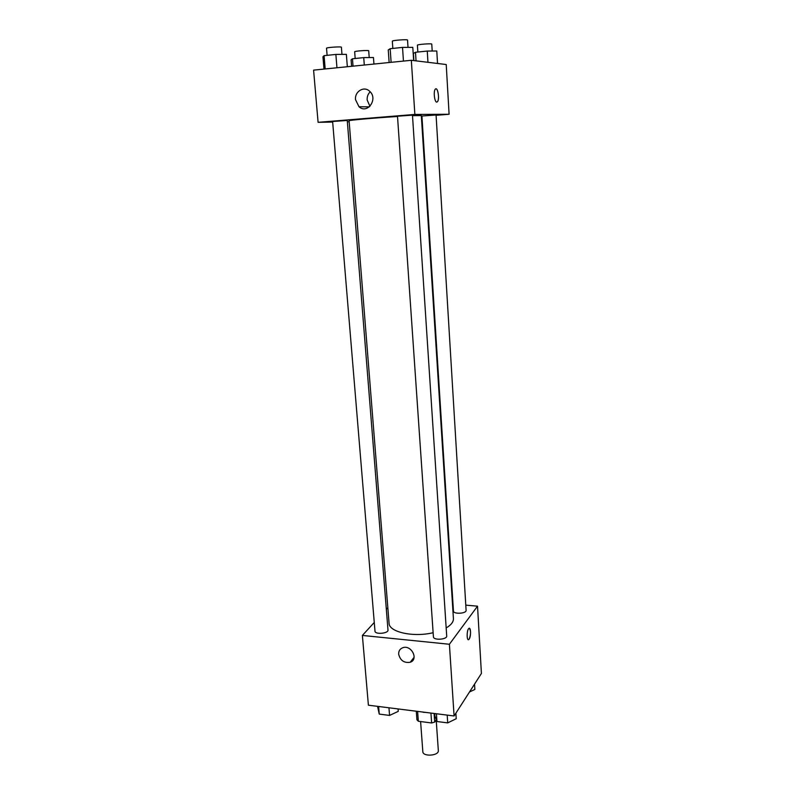<?xml version="1.0" encoding="UTF-8"?>
<svg xmlns="http://www.w3.org/2000/svg" width="795" height="795" viewBox="0 0 795 795"><rect width="100%" height="100%" fill="white"/><g stroke="black" fill="none" stroke-linecap="round" stroke-linejoin="round"><path stroke-width="1.19" d="M420.605 721.542L422.821 751.663C422.811 756.979 439.098 755.816 438.333 750.55L436.187 719.833M436.276 719.704L434.696 722.069L431.635 722.973L418.339 721.254L416.928 719.783L416.312 711.545M417.643 711.773L418.339 721.254M430.93 713.065L431.635 722.973M425.862 712.429L423.208 712.26M434.09 713.463L434.696 722.069M413.479 710.869L424.679 712.28M465.781 605.144L477.527 606.168L481.412 673.454L454.084 715.977L368.393 705.195L362.381 635.434L374.266 622.465M477.527 606.168L449.404 644.258L454.084 715.977M449.404 644.258L362.381 635.434M398.663 654.215C398.563 650.986 399.955 648.819 402.827 647.716C411.353 644.516 418.955 659.502 410.21 662.255C404.138 663.189 400.292 660.516 398.663 654.215M397.52 116.487C374.783 117.898 348.051 120.274 349.094 120.76L389.063 623.21C388.904 632.045 413.211 637.54 433.136 632.711M446.174 627.931C451.143 625.009 453.557 621.889 453.418 618.599L421.32 115.583L412.506 115.653M452.494 603.981L453.001 604.021M386.33 609.308L387.831 607.668M453.448 611.047C453.339 614.406 466.615 613.66 466.099 610.341L436.067 114.987L421.916 116.02L453.448 611.047M433.414 636.825C433.335 640.531 447.287 639.637 446.701 635.97L412.466 115.146L397.5 116.219L433.414 636.825M374.992 631.17C374.952 634.728 388.606 633.526 387.99 630.018L347.256 120.462L332.618 121.506L374.992 631.17M469.318 628.279C470.998 630.743 470.938 634.36 469.159 639.13L468.851 639.478C466.625 641.615 466.605 630.057 468.831 628.457C470.869 626.48 471.177 636.566 469.159 639.13L468.354 639.667M436.087 115.315L449.096 114.271L414.861 114.43L318.089 122.331L332.658 122.052M347.355 121.774L349.174 121.744M421.38 116.507L421.946 116.458M449.096 114.271L446.224 64.524L411.333 60.291L414.861 114.43M411.333 60.291L313.588 70.129L318.089 122.331M355.524 99.673C354.54 91.475 364.021 85.711 369.586 91.206C378.509 98.699 367.509 114.629 358.992 106.729L355.524 99.673M436.783 102.098C434.547 102.396 433.235 91.236 435.282 89.209C437.608 86.138 439.873 99.286 437.459 101.73L436.783 102.098M435.879 88.851C438.164 88.334 439.536 99.693 437.449 101.73L436.773 102.098M369.943 106.311L367.151 99.971C366.992 96.692 367.996 93.969 370.192 91.803M373.948 64.057L373.461 57.518L363.732 57.618L352.473 58.78L351.102 59.814L351.609 66.303M363.732 57.618L364.289 65.031M352.473 58.78L353.04 66.154M355.176 58.502L354.659 51.774C354.242 51.049 369.009 50.006 368.711 50.791L369.208 57.558M437.528 63.471L436.783 50.999L427.263 51.059L415.497 52.281L413.42 53.404L413.887 60.609M427.263 51.059L427.958 62.308M415.497 52.281L416.043 60.867M417.842 52.033L417.405 45.176C416.987 44.421 432.092 43.288 431.774 44.103L432.192 51.029M347.335 66.73L346.362 54.338L335.868 54.428L324.072 55.67L322.949 56.793L323.982 69.085M335.868 54.428L336.951 67.774M324.072 55.67L325.185 68.956M327.113 55.352L326.526 48.257C326.079 47.442 341.721 46.378 341.403 47.243L341.969 54.378M413.648 60.579L412.794 47.362L402.528 47.402L390.166 48.704L388.258 49.936L389.143 62.527M402.528 47.402L403.443 61.086M390.166 48.704L391.11 62.328M392.829 48.425L392.323 41.191C391.875 40.336 407.865 39.164 407.537 40.078L408.014 47.382M474.545 684.137L474.863 689.434L469.497 691.988M398.076 708.931L398.265 711.356L389.57 715.42L379.245 714.099L377.546 706.338M388.954 707.779L389.57 715.42M378.609 706.477L379.245 714.099M455.873 713.185L456.231 718.71L447.714 722.894L436.962 721.512L434.875 715.997L434.696 713.542M447.197 715.112L447.714 722.894M436.425 713.751L436.962 721.512M414.116 657.286L410.21 662.255M369.347 106.858L358.992 106.729"/></g></svg>
